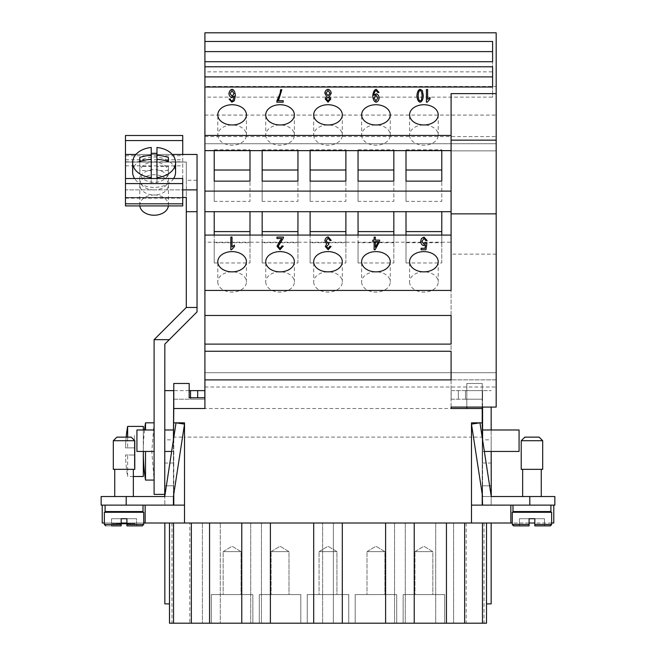 <?xml version="1.0" encoding="UTF-8"?>
<svg xmlns="http://www.w3.org/2000/svg" width="656" height="656" viewBox="0 0 656 656"><rect width="100%" height="100%" fill="white"/><g stroke="black" fill="none" stroke-linecap="round" stroke-linejoin="round"><path stroke-width="0.49" stroke-dasharray="3.28 2.46" d="M482.578 439.856L482.578 463.038L491.164 463.038L491.164 439.856L482.578 439.856L482.578 463.038M531.959 440.709L542.692 440.709L531.959 440.709L542.692 440.709L539.109 437.134L524.8 437.134L531.959 437.134L524.8 437.134L521.225 440.709L531.959 440.709M521.225 440.709L521.225 469.335L542.692 469.335L522.652 469.335L542.692 469.335L542.692 440.709M512.992 505.12L531.959 505.12L512.992 505.12L512.992 511.557L550.917 511.557L522.652 511.557L550.917 511.557L550.917 505.12L512.992 505.12L550.917 505.12M529.097 524.439L512.279 524.439L512.279 512.279L551.639 512.279L522.652 512.279L551.639 512.279L551.639 524.439L534.82 524.439L534.82 518.716L534.82 524.439L534.82 518.716L531.959 518.716L544.48 518.716L529.097 518.716L529.097 525.874L529.097 518.716L519.429 518.716L531.959 518.716L519.429 518.716L529.097 518.716L529.097 525.874L519.429 525.874L519.429 518.716L519.429 525.874L529.097 525.874L529.097 518.716L529.097 525.874L529.097 518.716L529.097 524.439L512.279 524.439L529.097 524.439L529.097 525.874L513.705 525.874M531.959 496.535L522.652 496.535L531.959 496.535M124.041 440.709L134.775 440.709L113.308 440.709L124.041 440.709L113.308 440.709L113.308 469.335L134.775 469.335L113.308 469.335L134.775 469.335L134.775 440.709L124.041 440.709M134.775 440.709L131.2 437.134L116.891 437.134L124.041 437.134L116.891 437.134L113.308 440.709M143.008 505.12L143.008 511.557L105.083 511.557L133.348 511.557L105.083 511.557L105.083 505.12L143.008 505.12L105.083 505.12M142.655 525.825L126.903 525.874L136.571 525.874L126.903 525.874L126.903 524.439L126.903 525.874L142.295 525.874L126.903 525.874L136.571 525.874L126.903 525.874L126.903 524.439L143.721 524.439L143.721 512.279L104.361 512.279L133.348 512.279L104.361 512.279L104.361 524.439L121.18 524.439L121.18 525.874L121.18 518.716L121.18 525.874L121.18 518.716L111.52 518.716L121.18 518.716L121.18 524.439L121.18 518.716L111.52 518.716L126.903 518.716L126.903 524.439L126.903 518.716L121.18 518.716L121.18 525.874L111.52 525.874L121.18 525.874L111.52 525.874L111.52 518.716L111.52 525.874L111.52 518.716L111.52 525.874L121.18 525.874L111.52 525.874M124.041 496.535L133.348 496.535L124.041 496.535M173.422 439.856L173.422 463.038L164.836 463.038L164.836 439.856L173.422 439.856L173.422 463.038M223.163 594.574L241.047 594.574L223.163 594.574L223.163 551.639L241.047 551.639L241.047 594.574L223.163 594.574L241.047 594.574L241.047 551.639L223.163 551.639L232.101 546.259L241.047 551.639L223.163 551.639L241.047 551.639L232.101 546.259L223.163 551.639L223.163 594.574M252.855 623.2L211.355 623.2L211.355 594.574L252.855 594.574L252.855 623.2L211.355 623.2L211.355 594.574L252.855 594.574L252.855 623.2L211.355 623.2L252.855 623.2M271.108 594.574L289.001 594.574L271.108 594.574L271.108 551.639L289.001 551.639L289.001 594.574L271.108 594.574L289.001 594.574L289.001 551.639L271.108 551.639L280.055 546.259L289.001 551.639L271.108 551.639L289.001 551.639L280.055 546.259L271.108 551.639L271.108 594.574M300.809 623.2L259.3 623.2L259.3 594.574L300.809 594.574L300.809 623.2L259.3 623.2L259.3 594.574L300.809 594.574L300.809 623.2L259.3 623.2L300.809 623.2M319.054 594.574L336.946 594.574L319.054 594.574L319.054 551.639L336.946 551.639L336.946 594.574L319.054 594.574L336.946 594.574L336.946 551.639L319.054 551.639L328 546.259L336.946 551.639L319.054 551.639L336.946 551.639L328 546.259L319.054 551.639L319.054 594.574M348.754 623.2L307.246 623.2L307.246 594.574L348.754 594.574L348.754 623.2L307.246 623.2L307.246 594.574L348.754 594.574L348.754 623.2L307.246 623.2L348.754 623.2M366.999 594.574L384.892 594.574L366.999 594.574L366.999 551.639L384.892 551.639L384.892 594.574L366.999 594.574L384.892 594.574L384.892 551.639L366.999 551.639L375.945 546.259L384.892 551.639L366.999 551.639L384.892 551.639L375.945 546.259L366.999 551.639L366.999 594.574M396.7 623.2L355.191 623.2L355.191 594.574L396.7 594.574L396.7 623.2L355.191 623.2L355.191 594.574L396.7 594.574L396.7 623.2L355.191 623.2L396.7 623.2M414.953 594.574L432.837 594.574L414.953 594.574L414.953 551.639L432.837 551.639L432.837 594.574L414.953 594.574L432.837 594.574L432.837 551.639L414.953 551.639L423.899 546.259L432.837 551.639L414.953 551.639L432.837 551.639L423.899 546.259L414.953 551.639L414.953 594.574M444.645 623.2L403.145 623.2L403.145 594.574L444.645 594.574L444.645 623.2L403.145 623.2L403.145 594.574L444.645 594.574L444.645 623.2L403.145 623.2L444.645 623.2M154.103 189.912A14.309 10.119 0 0 1 139.785 179.793A14.309 10.119 0 0 1 154.103 169.674A14.309 10.119 0 0 1 168.412 179.793A14.309 10.119 0 0 1 154.103 189.912M154.103 162.081A14.309 10.119 180 0 0 139.785 172.208A14.309 10.119 180 0 0 154.103 182.327A14.309 10.119 180 0 0 168.412 172.208A14.309 10.119 180 0 0 154.103 162.081M139.835 205.918A14.309 10.119 180 0 1 139.785 205.115A14.309 10.119 180 0 1 154.103 194.996A14.309 10.119 0 0 0 168.412 184.853A14.309 10.119 0 0 0 154.103 174.734A14.309 10.119 0 0 0 139.785 184.853A14.309 10.119 0 0 0 154.103 194.98A14.309 10.119 180 0 1 168.412 205.115A14.309 10.119 180 0 1 168.371 205.918M156.964 147.485L156.964 166.46L168.412 166.46L168.412 170.511L156.964 170.511L156.964 183.516A21.468 15.178 180 0 1 154.103 183.647A21.468 15.178 180 0 1 151.241 183.516L151.241 178.514M151.241 147.485L151.241 170.511L139.785 170.511L139.785 161.491L139.785 166.46L151.241 166.46M173.627 178.514A21.468 15.178 180 0 1 154.103 187.386A21.468 15.178 180 0 1 134.578 178.514M132.635 172.208A21.468 15.178 180 0 1 154.103 157.022A21.468 15.178 180 0 1 175.57 172.208M145.509 422.825L145.509 429.975M154.103 480.069L154.103 422.825L154.103 480.069L154.103 429.975L154.103 480.069L151.807 451.451L154.103 451.451L154.103 422.825L154.103 451.451L136.924 451.451L136.924 429.975L136.924 451.451L154.103 451.451L136.924 451.451L136.924 429.975L154.103 429.975M133.348 476.494L127.641 476.494L127.641 455.026L134.423 455.026L125.517 455.026L127.641 455.026L127.641 476.494A143.131 143.131 0 0 1 126.337 467.548L126.387 467.548A143.082 143.082 0 0 1 125.517 455.026L134.423 455.026L134.423 467.548L134.423 447.868L134.423 455.026L125.517 455.026A143.082 143.082 0 0 0 126.387 467.548L126.337 467.548M144.55 429.975A188.067 188.067 0 0 0 143.32 451.451L143.32 429.975M127.641 426.4L127.641 447.868L125.517 447.868L134.423 447.868L127.641 447.868L127.641 437.134M246.418 261.736L246.418 281.982A14.309 10.119 0 0 0 232.101 271.855A14.309 10.119 0 0 0 217.792 281.982L217.792 261.736M294.364 261.736L294.364 281.982A14.309 10.119 0 0 0 280.055 271.855A14.309 10.119 0 0 0 265.737 281.982L265.737 261.736M342.309 261.736L342.309 281.982A14.309 10.119 0 0 0 328 271.855A14.309 10.119 0 0 0 313.691 281.982L313.691 261.736M390.263 261.736L390.263 281.982A14.309 10.119 0 0 0 375.945 271.855A14.309 10.119 0 0 0 361.636 281.982L361.636 261.736M438.208 261.736L438.208 281.982A14.309 10.119 0 0 0 423.899 271.855A14.309 10.119 0 0 0 409.582 281.982L409.582 261.736M246.418 114.849L246.418 135.095A14.309 10.119 0 0 0 232.101 124.976A14.309 10.119 0 0 0 217.792 135.095L217.792 114.849M294.364 114.849L294.364 135.095A14.309 10.119 0 0 0 280.055 124.976A14.309 10.119 0 0 0 265.737 135.095L265.737 114.849M342.309 114.849L342.309 135.095A14.309 10.119 0 0 0 328 124.976A14.309 10.119 0 0 0 313.691 135.095L313.691 114.849M390.263 114.849L390.263 135.095A14.309 10.119 0 0 0 375.945 124.976A14.309 10.119 0 0 0 361.636 135.095L361.636 114.849M438.208 114.849L438.208 135.095A14.309 10.119 0 0 0 423.899 124.976A14.309 10.119 0 0 0 409.582 135.095L409.582 114.849M127.034 523.012L118.301 523.012L129.068 523.726L118.301 523.726L124.435 523.726L124.435 523.012L127.034 523.012L127.034 523.726M120.335 523.012L120.335 523.726M122.943 523.012L122.943 523.726L122.943 523.012M119.622 523.012L130.044 523.012L119.318 523.012L126.608 523.012L126.608 523.726L127.354 523.726L116.579 523.726L130.79 523.726L119.318 523.726L127.354 523.726L126.608 523.726L126.608 523.012L116.579 523.012L119.622 523.012L119.622 523.726M113.365 523.726L134.004 523.726L113.365 523.726L113.365 523.012L123.689 523.012L113.365 523.012M126.903 523.726L134.865 523.726L123.689 523.726L123.689 523.012L134.865 523.012L112.512 523.012L134.004 523.012L123.689 523.012L123.689 523.726L112.512 523.726L121.18 523.726M134.004 523.012L134.004 523.726M112.512 523.012L112.512 523.726M134.865 523.012L134.865 523.726M123.689 523.012L123.689 523.726M127.895 523.012L119.048 523.012L119.048 523.726L118.301 523.726L132.512 523.726L119.048 523.726L119.048 523.012L127.895 523.012L127.895 523.726M130.044 523.012L130.79 523.012L130.044 523.012L130.044 523.726L130.044 523.012M121.893 523.012L119.318 523.012L119.318 523.726L119.318 523.012L121.893 523.012L121.893 523.726M126.608 523.012L127.354 523.012L126.608 523.012L126.608 523.726L126.608 523.012M164.836 429.975L173.422 429.975L164.836 429.975L173.422 429.975L173.422 451.451L164.836 451.451L164.836 390.615L164.836 496.535L101.147 496.535L101.147 505.12L145.156 505.12L145.156 523.012L145.156 505.12L101.147 505.12L173.422 505.12L102.213 505.12L102.213 523.012L184.516 523.012L184.516 505.12L184.516 523.012L553.787 523.012L553.787 505.12L482.578 505.12L482.578 439.815L491.164 496.535L491.164 485.801L491.164 505.12L471.484 505.12L471.484 523.012L471.484 505.12L482.217 505.12L471.484 505.12L471.484 424.12L473.476 437.109L482.16 437.109L479.971 422.825L471.484 424.12L471.484 422.825L482.217 422.825L482.217 408.508L173.783 408.508L173.783 422.825L176.029 422.825L173.84 437.109L182.524 437.109L184.516 424.12L176.029 422.825L184.516 422.825L184.516 437.109L471.484 437.109L471.484 424.12L482.217 494.198L482.217 437.486L479.971 422.825L471.484 422.825L479.971 422.825L471.484 424.12L471.484 422.825L471.484 424.12L479.971 422.825L482.217 437.486L482.217 422.825L479.971 422.825L482.217 422.825M551.639 523.012L534.82 523.012M529.097 523.012L512.279 523.012M104.361 523.012L121.18 523.012M126.903 523.012L143.721 523.012M491.164 523.012L491.164 603.881L486.514 603.881L486.514 523.012L491.164 523.012L189.797 523.012L189.797 623.2L169.486 623.2L169.486 603.881L164.836 603.881L164.836 523.012L189.797 523.012M189.797 623.2L202.409 623.2L202.409 523.012L202.409 623.2L220.293 623.2L220.293 523.012L220.293 623.2L322.629 623.2L313.691 623.2L313.691 523.012L313.691 623.2L322.629 623.2L322.629 523.012L322.629 623.2L322.629 523.012L313.691 523.012L342.309 523.012L333.371 523.012L333.371 623.2L313.691 623.2L322.629 623.2L322.629 523.012L241.769 523.012L250.715 523.012L250.715 623.2L250.715 523.012L164.836 523.012M486.514 603.881L486.514 623.2L333.371 623.2L342.309 623.2L342.309 523.012L342.309 623.2L333.371 623.2L333.371 523.012L333.371 623.2L333.371 523.012L486.514 523.012M232.191 523.012L232.618 523.012M327.885 523.012L331.214 522.939L327.885 522.939M427.163 523.012L420.66 523.012M420.594 522.939L417.757 522.939L420.594 523.012M232.347 523.012L235.127 523.012M281.695 523.012L278.324 523.012M375.642 523.012L372.887 523.012M425.432 523.012L430.861 523.012L425.432 522.939M377.766 523.012L372.296 522.939L377.766 523.012M276.635 523.012L281.695 522.939M451.09 408.491L451.09 407.081L496.174 407.081L496.174 379.865L204.91 379.865L451.09 379.881L451.09 351.255L204.91 351.255M204.91 344.105L451.09 344.105L451.09 315.479L204.91 315.479M204.91 71.84L204.91 61.721L204.91 71.84L492.599 71.84L492.599 61.721L492.599 71.84M492.599 41.476L492.599 51.603M204.91 97.145L204.91 87.018L204.91 97.145L492.599 97.145L492.599 87.018L492.599 97.145M492.599 66.781L492.599 76.9M406.007 201.384L406.007 181.146L406.007 201.384L441.783 201.384L441.783 181.146L441.783 201.384M406.007 150.626L406.007 170.011M406.007 149.773L441.783 149.773L441.783 150.626M441.783 149.773L441.783 170.011M358.053 201.384L358.053 181.146L358.053 201.384L393.838 201.384L393.838 181.146L393.838 201.384M358.053 150.626L358.053 170.011M358.053 149.773L393.838 149.773L393.838 150.626M393.838 149.773L393.838 170.011M310.108 201.384L310.108 181.146L310.108 201.384L345.892 201.384L345.892 181.146L345.892 201.384M310.108 150.626L310.108 170.011M310.108 149.773L345.892 149.773L345.892 150.626M345.892 149.773L345.892 170.011M262.162 201.384L262.162 181.146L262.162 201.384L297.947 201.384L297.947 181.146L297.947 201.384M262.162 150.626L262.162 170.011M262.162 149.773L297.947 149.773L297.947 150.626M297.947 149.773L297.947 170.011M214.217 201.384L214.217 181.146L214.217 201.384L249.993 201.384L249.993 181.146L249.993 201.384M214.217 150.626L214.217 170.011M214.217 149.773L249.993 149.773L249.993 150.626M249.993 149.773L249.993 170.011M409.582 135.095A14.309 10.119 0 0 0 423.899 145.214A14.309 10.119 0 0 0 438.208 135.095M361.636 135.095A14.309 10.119 0 0 0 375.945 145.214A14.309 10.119 0 0 0 390.263 135.095M313.691 135.095A14.309 10.119 0 0 0 328 145.214A14.309 10.119 0 0 0 342.309 135.095M265.737 135.095A14.309 10.119 0 0 0 280.055 145.214A14.309 10.119 0 0 0 294.364 135.095M217.792 135.095A14.309 10.119 0 0 0 232.101 145.214A14.309 10.119 0 0 0 246.418 135.095M406.007 211.708L441.783 211.708M406.007 211.355L406.007 262.974L441.783 262.974L441.783 211.355M441.783 235.069L441.783 242.736L406.007 242.736L406.007 235.069M406.007 242.736L406.007 262.974M441.783 242.736L441.783 262.974M451.09 290.428L451.09 235.069L451.09 242.22L393.838 242.22L393.838 242.736L358.053 242.736L358.053 235.069M358.053 211.708L393.838 211.708M358.053 211.355L358.053 262.974L393.838 262.974L393.838 211.355M358.053 242.736L358.053 262.974M393.838 242.736L393.838 262.974M393.838 235.069L393.838 242.22L345.892 242.22L345.892 242.736L310.108 242.736L310.108 235.069M310.108 211.708L345.892 211.708M310.108 211.355L310.108 262.974L345.892 262.974L345.892 211.355M310.108 242.736L310.108 262.974M345.892 242.736L345.892 262.974M345.892 235.069L345.892 242.22L297.947 242.22L297.947 242.736L262.162 242.736L262.162 235.069M262.162 211.708L297.947 211.708M262.162 211.355L262.162 262.974L297.947 262.974L297.947 211.355M262.162 242.736L262.162 262.974M297.947 242.736L297.947 262.974M297.947 235.069L297.947 242.22L249.993 242.22L249.993 242.736L214.217 242.736L214.217 235.069M249.993 235.069L249.993 242.22L204.91 242.22L204.91 235.069L204.91 242.22M451.09 242.22L451.09 407.081L482.217 407.081L466.834 407.081L466.834 383.465L466.834 408.508L482.217 408.508L482.217 383.465L466.834 383.465L482.217 383.465L482.217 408.508L466.834 408.508L466.834 383.465L466.834 408.508L482.217 408.508L482.217 383.465L466.834 383.465L482.217 383.465L482.217 407.081L496.174 407.081L496.174 213.856L496.174 407.081L482.217 407.081M214.217 211.708L249.993 211.708M214.217 211.355L214.217 262.974L249.993 262.974L249.993 211.355M214.217 242.736L214.217 262.974M249.993 242.736L249.993 262.974M281.842 89.716L278.406 100.762M276.865 102.254L283.22 102.254M377.946 97.933L375.978 95.21L374.076 98.056M379.184 97.982L379.184 97.982C378.824 100.368 377.79 101.795 376.101 102.254C374.248 101.844 373.125 99.802 372.739 96.137M377.848 92.57L376.224 90.618C374.92 91.077 374.158 92.603 373.92 95.202M377.848 92.619L379.012 92.488M426.416 102.254L427.195 102.205M430.033 99.081L427.195 102.254M427.622 99.45L427.622 89.503M422.079 95.792C421.841 92.504 421.185 90.782 420.119 90.618C419.061 90.782 418.405 92.512 418.167 95.792M423.325 95.743L423.325 95.792C423.038 99.556 421.972 101.705 420.119 102.254C418.274 101.828 417.208 99.679 416.929 95.792L416.929 95.743M329.615 99.048L328.008 97.014L326.426 98.966M330.009 93.209L328.008 90.618L326.032 93.152M331.255 93.168L329.369 96.416M324.786 93.119L326.631 96.416M330.854 98.941L328.033 102.254L325.187 98.958M234.003 93.652L232.019 90.618L230.158 93.562M229.083 99.048L231.863 102.254L234.348 100.803L235.397 95.423M228.919 93.611L228.919 93.636C229.28 95.932 230.248 97.301 231.814 97.76L234.2 96.071M276.963 238.587L281.777 238.587M283.236 246.09L280.046 249.797L276.98 246.287M283.466 237.095L283.335 238.177L278.218 246.328M378.405 241.597L375.33 241.597L375.33 247.304M375.33 237.095L375.33 240.17M374.125 237.095L374.125 240.17M372.805 241.597L374.125 241.547M374.125 249.797L375.109 249.797L379.594 241.597M425.523 244.918L423.669 245.705C422.013 245.246 421.004 243.876 420.627 241.613M421.095 249.797L425.957 249.797L426.908 243.294M425.867 240.711L423.981 238.366L421.915 241.465M425.867 240.76L427.138 240.629M326.647 243.95L324.818 240.834M331.116 246.467L328.172 249.797L325.294 246.517M328.73 244.401L326.532 246.549M328.73 244.45L328.869 243.04M330.042 240.604L328.115 238.169L326.098 240.809M330.042 240.654L331.239 240.449M230.814 249.797L231.593 249.747M234.43 246.623L231.593 249.797M232.019 246.992L232.019 237.046M276.635 522.939L278.324 522.939M373.485 523.012L376.569 523.012L373.485 522.939M429.623 523.012L427.663 523.012L429.623 522.939M426.326 523.012L427.671 523.012L426.326 522.939M430.861 523.012L427.671 522.939L430.861 522.939M373.953 523.012L377.823 522.939L373.953 522.939M377.823 523.012L375.937 523.012L377.823 522.939M379.16 523.012L375.642 522.939M372.706 523.012L379.16 522.939M374.043 523.012L372.706 522.939M374.043 522.939L372.887 522.939M228.813 523.012L232.347 522.939M235.291 523.012L228.813 522.939M230.01 523.012L235.291 522.939M231.24 523.012L230.01 522.939M233.479 523.012L231.24 522.939M233.921 523.012L233.479 522.939M233.921 522.939L235.127 522.939M329.574 523.012L327.984 523.012L329.574 522.939M326.385 523.012L327.992 523.012L326.385 522.939M329.968 523.012L325.991 523.012L329.968 522.939M422.267 523.012L427.163 522.939M422.267 522.939L426.695 522.939L422.005 523.012M425.883 523.012L422.005 522.939M421.923 523.012L425.883 522.939M421.923 522.939L420.66 522.939M232.191 522.939L232.618 522.939M409.582 281.982A14.309 10.119 0 0 0 423.899 292.1A14.309 10.119 0 0 0 438.208 281.982M361.636 281.982A14.309 10.119 0 0 0 375.945 292.1A14.309 10.119 0 0 0 390.263 281.982M313.691 281.982A14.309 10.119 0 0 0 328 292.1A14.309 10.119 0 0 0 342.309 281.982M265.737 281.982A14.309 10.119 0 0 0 280.055 292.1A14.309 10.119 0 0 0 294.364 281.982M217.792 281.982A14.309 10.119 0 0 0 232.101 292.1A14.309 10.119 0 0 0 246.418 281.982M126.19 437.134A143.082 143.082 0 0 0 125.517 447.868L134.423 447.868L134.423 435.346L134.423 447.868L125.517 447.868A143.082 143.082 0 0 1 126.387 435.346L126.337 435.346M143.32 426.4L143.32 476.494M145.509 451.451L145.509 480.069M186.304 307.451L197.038 307.459L197.038 211.708L186.304 211.708L186.304 307.451L154.103 339.652L154.103 494.386L164.836 494.386L164.836 485.801L164.836 505.12L164.836 494.386M151.241 183.516L151.241 170.511M139.785 170.511L139.785 166.46M156.964 166.46L156.964 170.511M168.412 166.46L168.412 170.511M156.964 178.514L156.964 183.516M182.729 178.514L182.729 154.455M182.729 135.505L182.729 205.918M197.038 211.708L197.038 189.879L125.476 189.879L125.476 197.464L125.476 178.514L125.476 198.161L125.476 197.464L182.729 197.464M197.038 180.228L197.038 154.455L197.038 180.228L186.304 180.228L186.304 162.048L125.476 162.048L125.476 154.455L125.476 189.879L182.729 189.879M125.476 135.505L125.476 205.918M172.282 154.455L135.915 154.455M186.304 211.708L186.304 162.048L186.304 197.472L125.476 197.472L125.476 162.048L186.304 162.048L186.304 180.228M197.038 189.879L197.038 154.455L125.476 154.455M154.103 339.669L169.273 339.669L197.038 311.895L197.038 307.459M164.836 451.451L173.422 451.451L164.836 451.451L164.836 344.105L169.273 339.669M164.836 439.856L164.836 463.038M171.642 451.451L173.422 451.451L173.422 439.815L164.836 496.535L173.422 496.535L101.147 496.535L173.422 496.535L173.422 451.451L173.422 496.535L173.422 485.801L164.836 485.801L173.422 485.801L173.422 505.12L173.422 496.535L182.524 437.109M496.174 379.865L496.174 372.706L204.91 372.706L204.91 408.491M496.174 143.721L496.174 386.999L496.174 372.706L204.91 372.706L204.91 143.721L204.91 150.855L496.174 150.855L496.174 136.571L496.174 150.855L204.91 150.855L204.91 143.721L496.174 143.705L496.174 86.453L204.91 86.453L204.91 143.721L496.174 143.721L204.91 143.721M204.91 115.079L496.174 115.079M173.783 408.508L204.91 408.508L173.783 408.508L173.783 383.465L173.783 408.508L204.91 408.508L204.91 397.774L190.527 397.774L204.836 397.774L204.836 399.209L204.91 397.774L204.91 408.508L204.91 397.774L189.166 397.774L189.166 383.465L173.783 383.465L173.783 408.508L204.91 408.508L204.91 397.774M173.783 422.825L173.783 505.12L184.516 505.12L184.516 422.825L173.783 422.825L176.029 422.825L173.783 437.486L176.029 422.825L184.516 424.12L176.029 422.825L184.516 422.825L184.516 424.12L173.783 494.198L173.783 437.486L164.738 496.535L173.84 437.109M164.738 496.535L173.422 496.535L184.516 424.12L184.516 505.12L173.783 505.12M184.516 523.012L184.516 437.109M473.476 437.109L482.578 496.535L554.853 496.535L482.578 496.535L491.262 496.535L482.16 437.109M491.262 496.535L554.853 496.535L554.853 505.12L482.578 505.12L554.853 505.12L554.853 496.535L554.853 505.12L482.578 505.12L491.164 505.12L491.164 429.975L491.164 451.451L519.076 451.451L519.076 429.975L519.076 451.451L482.578 451.451L519.076 451.451L519.076 429.975L482.578 429.975L491.164 429.975L482.578 429.975L482.578 496.535L491.262 496.535L482.217 437.486L482.217 494.198L471.484 424.12L471.484 505.12M496.174 86.453L496.174 32.8L204.91 32.8L204.91 86.453M471.484 437.109L471.484 523.012M510.844 523.012L510.844 505.12L510.844 523.012L510.844 505.12L553.787 505.12M482.578 505.12L482.578 485.801L482.578 505.12L482.578 485.801L482.578 505.12L510.844 505.12M491.164 407.081L491.164 429.975M491.164 439.856L491.164 463.038M482.578 485.801L491.164 485.801L482.578 485.801M145.156 523.012L145.156 505.12L184.516 505.12M102.213 505.12L145.156 505.12M169.486 523.012L169.486 603.881M173.422 505.12L173.422 485.801L164.836 485.801L173.422 485.801L173.422 505.12M444.645 594.574L403.145 594.574L444.645 594.574M396.7 594.574L355.191 594.574L396.7 594.574M348.754 594.574L307.246 594.574L348.754 594.574M300.809 594.574L259.3 594.574L300.809 594.574M252.855 594.574L211.355 594.574L252.855 594.574M394.551 523.012L394.551 623.2L394.551 523.012M394.551 623.2L385.605 623.2L394.551 623.2M385.605 523.012L385.605 623.2M414.231 523.012L414.231 623.2L405.285 623.2L414.231 623.2M405.285 523.012L405.285 623.2L405.285 523.012M250.715 623.2L241.769 623.2L250.715 623.2M241.769 523.012L241.769 623.2M270.395 523.012L270.395 623.2L261.449 623.2L270.395 623.2M261.449 523.012L261.449 623.2L261.449 523.012M446.441 523.012L446.441 623.2M209.559 523.012L209.559 623.2M342.309 523.012L342.309 623.2M313.691 523.012L313.691 623.2M453.591 523.012L453.591 623.2L453.591 523.012M435.707 523.012L435.707 623.2L435.707 523.012M126.903 524.439L143.721 524.439L126.903 524.439L126.903 518.716L126.903 525.874L126.903 518.716L136.571 518.716L121.18 518.716L121.18 525.874L121.18 524.439L104.37 524.595M136.571 525.874L136.571 518.716L126.903 518.716L136.571 518.716L136.571 525.874M126.903 525.874L126.903 518.716L126.903 525.874M121.18 525.874L105.796 525.874L121.18 525.874M124.041 512.279L114.743 512.279L124.041 512.279M173.422 429.975L173.422 390.615L173.422 399.209L173.422 390.615L190.527 390.615L190.527 399.209L190.527 397.774L190.527 399.209L173.783 399.209M204.836 397.774L204.836 390.615L190.527 390.615L190.527 397.774L189.166 397.774L190.527 397.774M173.422 399.209L204.836 399.209L190.527 399.209L190.527 390.615M189.166 390.615L173.783 390.615M173.422 390.615L164.836 390.615M101.147 505.12L101.147 496.535L101.147 505.12M550.204 525.874L534.82 525.874L544.48 525.874L534.82 525.874L534.82 518.716L544.48 518.716L534.82 518.716L534.82 525.874L544.48 525.874L544.48 518.716L544.48 525.874L534.82 525.874L534.82 524.439L534.82 525.874L550.204 525.874L534.82 525.874L534.82 518.716L534.82 525.874L534.82 524.439L551.639 524.439L551.048 525.604M519.429 525.874L519.429 518.716L519.429 525.874M544.48 525.874L544.48 518.716L544.48 525.874M531.959 512.279L522.652 512.279L531.959 512.279M482.578 429.975L482.578 390.615L491.164 390.615L482.578 390.615L482.578 407.081M482.578 390.615L482.578 399.209L482.578 390.615L465.473 390.615L482.578 390.615M482.217 505.12L482.217 494.198L482.578 496.535M496.174 213.856L451.09 213.856M496.174 254.143L451.09 254.143M451.09 407.081L451.09 93.628M466.834 408.508L482.217 408.508M189.166 383.465L173.783 383.465L189.166 383.465L189.166 397.774L189.166 383.465M465.473 399.209L482.578 399.209L458.314 399.209L465.473 399.209L465.473 390.615L465.473 399.209L465.473 390.615L451.164 390.615L451.164 399.209L458.314 399.209L451.164 399.209L451.164 390.615L465.473 390.615L465.473 399.209M491.164 451.451L484.358 451.451M154.103 451.451L151.807 451.451L154.103 422.825M125.099 523.012L125.099 523.726M126.395 523.012L126.395 523.726M128.97 523.012L128.97 523.726L128.97 523.012M128.33 523.012L128.33 523.726L128.33 523.012M118.4 523.012L118.4 523.726M120.975 523.012L120.975 523.726M122.27 523.012L122.27 523.726M120.761 523.012L120.761 523.726L120.761 523.012M119.048 523.012L119.048 523.726M131.118 523.012L131.118 523.726M132.414 523.012L132.414 523.726M117.326 523.012L117.326 523.726L117.326 523.012M116.834 523.012L116.834 523.726L116.834 523.012M125.476 197.743L182.729 197.743L125.476 197.743M125.476 161.819L182.729 161.819M125.476 159.793L182.729 159.793M125.476 155.743L182.729 155.743M125.476 165.861L182.729 165.861M125.476 203.819L182.729 203.819M496.174 379.84L204.91 379.84L496.174 379.84M126.19 505.12L126.19 496.535M529.81 505.12L529.81 496.535M484.03 523.012L484.03 623.2M466.203 523.012L466.203 623.2M171.97 523.012L171.97 623.2M121.18 524.439L104.361 524.439M197.686 390.615L197.686 397.774M534.82 524.439L551.639 524.439M458.314 390.615L458.314 399.209L458.314 390.615M541.257 512.279L541.257 511.557M541.257 496.535L541.257 469.335M133.348 512.279L133.348 511.557M133.348 496.535L133.348 469.335M139.785 179.793L139.785 172.208M139.785 184.853L139.785 205.115M125.001 523.012L125.001 523.726M129.068 523.012L129.068 523.726M118.301 523.012L118.301 523.726L118.301 523.012M122.369 523.012L122.369 523.726M127.354 523.012L127.354 523.726L127.354 523.012M120.015 523.012L120.015 523.726M132.512 523.012L132.512 523.726M116.579 523.012L116.579 523.726L116.579 523.012M130.79 523.012L130.79 523.726M168.412 184.853L168.412 205.115M168.412 172.208L168.412 179.793M125.476 198.161L182.729 198.161M204.91 386.999L496.174 386.999M204.91 136.571L496.174 136.571M114.743 469.335L114.743 496.535M114.743 511.557L114.743 512.279M522.652 496.535L522.652 469.335M512.279 524.439L512.869 525.604M522.652 512.279L522.652 511.557"/><path stroke-width="0.98" d="M531.959 440.709L521.225 440.709L524.8 437.134L539.109 437.134L542.692 440.709L531.959 440.709M542.692 440.709L542.692 469.335L521.225 469.335L521.225 440.709M550.917 505.12L550.917 511.557L512.992 511.557L512.992 505.12M529.097 524.439L512.279 524.439L513.705 525.874L529.097 525.874L529.097 518.716L534.82 518.716L534.82 525.874L550.204 525.874L551.639 524.439L534.82 524.439M551.639 524.439L551.639 512.279L512.279 512.279L512.279 524.439M113.308 440.709L134.775 440.709L134.775 469.335L113.308 469.335L113.308 440.709L116.891 437.134L131.2 437.134L134.775 440.709M105.083 505.12L105.083 511.557L143.008 511.557L143.008 505.12M121.18 524.439L121.18 518.716L126.903 518.716L126.903 525.874L142.295 525.874L143.721 524.439L143.721 512.279L104.361 512.279L104.361 524.439L121.18 524.439L121.18 525.874L111.52 525.874M168.371 205.918A14.309 10.119 180 0 1 154.103 215.234A14.309 10.119 180 0 1 139.835 205.918M151.241 178.514L151.241 177.579A21.468 15.178 180 0 1 132.635 162.532A21.468 15.178 180 0 1 151.241 147.485L151.241 155.283A33.817 23.911 0 0 0 139.785 157.44L139.785 161.491L139.785 157.44M151.241 153.422A21.468 15.178 180 0 1 154.103 153.291A21.468 15.178 180 0 1 156.964 153.422M134.578 178.514A21.468 15.178 180 0 1 132.635 172.208L132.635 162.532M145.509 429.975L145.509 422.825L154.103 422.825M154.103 480.069L145.509 480.069L145.509 451.451M145.509 480.069A188.067 188.067 0 0 1 143.32 451.451L143.32 476.494L133.348 476.494M143.32 429.975L143.32 426.4L127.641 426.4A143.131 143.131 0 0 0 126.337 435.346L126.387 435.346A143.082 143.082 0 0 0 126.19 437.134M127.641 437.134L127.641 426.4M217.792 261.736A14.309 10.119 180 0 1 232.101 251.617A14.309 10.119 180 0 1 246.418 261.736A14.309 10.119 180 0 1 232.101 271.855A14.309 10.119 180 0 1 217.792 261.736M265.737 261.736A14.309 10.119 180 0 1 280.055 251.617A14.309 10.119 180 0 1 294.364 261.736A14.309 10.119 180 0 1 280.055 271.855A14.309 10.119 180 0 1 265.737 261.736M313.691 261.736A14.309 10.119 180 0 1 328 251.617A14.309 10.119 180 0 1 342.309 261.736A14.309 10.119 180 0 1 328 271.855A14.309 10.119 180 0 1 313.691 261.736M361.636 261.736A14.309 10.119 180 0 1 375.945 251.617A14.309 10.119 180 0 1 390.263 261.736A14.309 10.119 180 0 1 375.945 271.855A14.309 10.119 180 0 1 361.636 261.736M409.582 261.736A14.309 10.119 180 0 1 423.899 251.617A14.309 10.119 180 0 1 438.208 261.736A14.309 10.119 180 0 1 423.899 271.855A14.309 10.119 180 0 1 409.582 261.736M217.792 114.849A14.309 10.119 180 0 1 232.101 104.73A14.309 10.119 180 0 1 246.418 114.849A14.309 10.119 180 0 1 232.101 124.976A14.309 10.119 180 0 1 217.792 114.849M265.737 114.849A14.309 10.119 180 0 1 280.055 104.73A14.309 10.119 180 0 1 294.364 114.849A14.309 10.119 180 0 1 280.055 124.976A14.309 10.119 180 0 1 265.737 114.849M313.691 114.849A14.309 10.119 180 0 1 328 104.73A14.309 10.119 180 0 1 342.309 114.849A14.309 10.119 180 0 1 328 124.976A14.309 10.119 180 0 1 313.691 114.849M361.636 114.849A14.309 10.119 180 0 1 375.945 104.73A14.309 10.119 180 0 1 390.263 114.849A14.309 10.119 180 0 1 375.945 124.976A14.309 10.119 180 0 1 361.636 114.849M409.582 114.849A14.309 10.119 180 0 1 423.899 104.73A14.309 10.119 180 0 1 438.208 114.849A14.309 10.119 180 0 1 423.899 124.976A14.309 10.119 180 0 1 409.582 114.849M121.18 523.726L126.903 523.726M123.689 523.012L123.689 523.726M553.787 505.12L553.787 523.012L551.639 523.012M534.82 523.012L529.097 523.012M512.279 523.012L145.156 523.012L145.156 505.12M102.213 505.12L102.213 523.012L104.361 523.012M121.18 523.012L126.903 523.012M143.721 523.012L145.156 523.012M451.09 379.881L204.91 379.881L204.91 351.255L451.09 351.255L451.09 379.881M451.09 344.105L204.91 344.105L204.91 315.479L451.09 315.479L451.09 344.105M173.783 390.615L173.422 439.815L173.783 408.508L204.91 408.508L204.91 379.881M173.783 422.825L184.516 422.825L184.516 523.012M471.484 523.012L471.484 422.825L482.217 422.825L482.217 408.508L451.09 408.508L451.09 407.081L466.834 407.081L466.834 408.508M496.174 213.856L451.09 213.856L451.09 93.628L496.174 93.628L496.174 407.081L451.09 407.081M451.09 213.856L451.09 290.428L204.91 290.428L204.91 66.781L492.599 66.781L492.599 87.018L204.91 87.018M204.91 315.479L204.91 290.428M204.91 351.255L204.91 344.105M492.599 61.721L204.91 61.721L204.91 41.476L492.599 41.476L492.599 61.721L492.599 51.603L204.91 51.603M492.599 87.018L492.599 76.9L204.91 76.9M204.91 66.781L204.91 61.721M451.09 135.448L204.91 135.448M204.91 41.476L204.91 32.8L496.174 32.8L496.174 93.628M278.406 100.704L283.22 100.704L283.22 102.205L276.865 102.205L276.865 100.999L280.145 93.193L280.604 89.716L281.842 89.716L278.406 100.762L283.22 100.762L283.22 102.205M376.257 89.29L379.012 92.43L377.848 92.57L376.224 90.561C374.92 91.028 374.158 92.553 373.92 95.153L376.282 93.792C377.856 94.243 378.824 95.62 379.184 97.933C378.824 100.319 377.79 101.746 376.101 102.205C374.248 101.787 373.125 99.753 372.739 96.088C373.092 92.086 374.264 89.823 376.257 89.29L379.012 92.488M426.416 102.205L426.416 89.503L427.622 89.503L427.622 99.392L430.033 97.523L430.033 99.031L427.195 102.205L426.416 102.205L426.416 89.552L427.622 89.552M422.357 90.594L423.325 95.743C423.038 99.507 421.972 101.655 420.119 102.205C418.274 101.778 417.208 99.622 416.929 95.743C417.208 91.996 418.266 89.847 420.119 89.29L422.357 90.594L423.325 95.792M331.255 93.168L329.369 96.366L330.854 98.941L328.033 102.205L325.187 98.908L326.631 96.366L324.786 93.119C325.146 91.036 326.221 89.757 328.016 89.29C329.82 89.757 330.895 91.045 331.255 93.168M231.863 102.205L229.083 99.048L230.281 98.925L230.732 100.261L231.945 100.926L232.97 100.516L234.2 96.022L231.814 97.711C230.248 97.252 229.28 95.883 228.919 93.611C229.288 91.258 230.313 89.823 231.986 89.29C233.88 89.7 235.02 91.742 235.397 95.423L234.348 100.753L231.863 102.205M451.09 150.626L441.783 150.626L441.783 181.146L441.783 170.011L406.007 170.011L406.007 181.146L406.007 150.626L393.838 150.626L393.838 181.146L358.053 181.146L358.053 150.626L345.892 150.626L345.892 181.146L310.108 181.146L310.108 150.626L297.947 150.626L297.947 181.146L262.162 181.146L262.162 150.626L249.993 150.626L249.993 181.146L214.217 181.146L214.217 150.626L204.91 150.626M441.783 181.146L406.007 181.146M441.783 150.626L406.007 150.626M393.838 181.146L393.838 170.011L358.053 170.011L358.053 181.146M393.838 150.626L358.053 150.626M345.892 181.146L345.892 170.011L310.108 170.011L310.108 181.146M345.892 150.626L310.108 150.626M297.947 181.146L297.947 170.011L262.162 170.011L262.162 181.146M297.947 150.626L262.162 150.626M451.09 191.109L204.91 191.109M249.993 181.146L249.993 170.011L214.217 170.011L214.217 181.146M249.993 150.626L214.217 150.626M451.09 211.708L249.993 211.708L249.993 235.069M406.007 235.069L406.007 211.708M441.783 211.708L441.783 235.069M441.783 231.601L406.007 231.601M358.053 235.069L358.053 211.708M393.838 211.708L393.838 235.069M393.838 231.601L358.053 231.601M310.108 235.069L310.108 211.708M345.892 211.708L345.892 235.069M345.892 231.601L310.108 231.601M262.162 235.069L262.162 211.708M297.947 211.708L297.947 235.069M297.947 231.601L262.162 231.601M249.993 211.708L204.91 211.708M214.217 235.069L214.217 211.708M249.993 231.601L214.217 231.601M281.842 89.765L280.604 89.716M276.865 102.205L280.145 93.25L280.604 89.765M375.954 100.967L377.946 97.883L375.978 95.161L374.076 98.006L375.954 100.967L377.946 97.883M374.076 98.006L375.954 100.917M372.739 96.137C373.092 92.135 374.264 89.872 376.257 89.339M373.936 95.464L376.282 93.841C377.856 94.292 378.824 95.669 379.184 97.982M430.033 99.031L430.033 97.58L427.622 99.392M418.167 95.743L418.167 95.792C418.405 99.081 419.061 100.803 420.135 100.967L421.472 100.065L422.079 95.743C421.841 92.455 421.185 90.725 420.119 90.561C419.061 90.733 418.405 92.455 418.167 95.743C418.405 99.031 419.061 100.753 420.135 100.917L421.472 100.065M421.472 100.015L422.079 95.743M416.929 95.792C417.208 92.045 418.266 89.897 420.119 89.339L422.357 90.643M326.426 98.917L328.016 100.983L329.615 98.999L328.008 96.965L326.426 98.917L328.016 100.926L329.615 98.999M326.032 93.103L328.049 95.743L330.009 93.16L328.008 90.561L326.032 93.103L328.049 95.694L330.009 93.16M329.369 96.366L330.854 98.99M324.786 93.168C325.146 91.086 326.221 89.806 328.016 89.339C329.82 89.806 330.895 91.094 331.255 93.218M326.631 96.366L325.187 98.958M230.158 93.513L232.06 96.391L234.003 93.652L232.019 90.561L230.158 93.513L232.06 96.342L234.003 93.603M228.919 93.66C229.288 91.307 230.313 89.872 231.986 89.339C233.88 89.749 235.02 91.791 235.397 95.473M234.2 96.022L232.97 100.516M230.732 100.261L231.945 100.983L232.97 100.565M230.281 98.925L230.732 100.311M230.281 98.974L229.092 99.097M278.218 246.271L280.071 248.46L281.998 245.926L283.236 246.09L280.046 249.747L276.98 246.238L281.777 238.538L276.963 238.538L276.963 237.046L283.466 237.046L283.335 238.128L278.218 246.271L280.071 248.509L281.998 245.975L283.236 246.139M281.777 238.538L279.882 240.973M276.98 246.287L279.882 241.023M283.466 237.095L276.963 237.095L276.963 238.538M375.33 247.255L378.405 241.597L375.33 241.547L375.33 247.255L378.405 241.547M375.33 237.144L374.125 237.144M374.125 237.095L375.33 237.095L375.33 240.121L379.594 240.121L379.594 241.547L375.109 249.747L374.125 249.747L374.125 241.547L372.805 241.547L372.805 240.121L374.125 240.121L374.125 237.095M374.125 240.121L372.805 240.17L372.805 241.547M374.125 241.597L374.125 249.747M379.594 241.547L379.594 240.17L375.33 240.121M425.523 244.868L425.006 248.312L421.095 248.312L421.095 249.747L421.095 248.263L425.006 248.263L425.523 244.868L423.669 245.656C422.013 245.188 421.004 243.827 420.627 241.556L421.406 238.579L423.981 237.046L427.138 240.572L425.867 240.711L423.981 238.317L421.915 241.465L423.997 244.335L425.785 243.105L426.908 243.294M420.627 241.613L421.406 238.628L423.981 237.095L427.138 240.629M421.915 241.416L423.997 244.286L425.785 243.056L426.917 243.245L425.957 249.747L421.095 249.747M326.098 240.76L328.016 243.22L328.869 243.04L328.73 244.401L326.532 246.492L328.139 248.468L329.919 246.189L331.116 246.467L328.172 249.747L325.294 246.467L326.647 243.901L324.818 240.785C325.204 238.645 326.303 237.324 328.115 236.832L331.239 240.399L330.042 240.604L328.115 238.12L326.098 240.809L328.016 243.269L328.869 243.097M324.818 240.834C325.204 238.694 326.303 237.382 328.115 236.882L331.239 240.449M326.647 243.901L325.294 246.517M331.108 246.517L329.919 246.189M326.532 246.492L328.139 248.526L329.919 246.238M232.019 237.095L230.814 237.095L230.814 249.747L230.814 237.046L232.019 237.046L232.019 246.992L234.43 245.123L234.43 246.574L231.593 249.747L230.814 249.747M232.019 246.943L234.43 245.065L234.43 246.574M451.09 235.069L204.91 235.069M154.103 339.669L186.296 307.459L186.304 211.708L197.038 211.708L197.038 311.895L169.273 339.669L154.103 339.669L154.103 494.386L164.836 494.386M151.241 177.579L151.241 159.334A33.817 23.911 180 0 0 139.785 161.491M151.241 159.334L151.241 155.283M168.412 161.491A33.817 23.911 180 0 0 156.964 159.334L156.964 177.579A21.468 15.178 180 0 0 175.57 162.532A21.468 15.178 180 0 0 156.964 147.485L156.964 155.283A33.817 23.911 0 0 1 168.412 157.44L168.412 161.491L168.412 157.44M156.964 159.334L156.964 155.283M156.964 177.579L156.964 178.514M175.57 162.532L175.57 172.208A21.468 15.178 180 0 1 173.627 178.514M182.729 183.582L182.729 178.514L125.476 178.514L125.476 183.582L182.729 183.582L182.729 205.918L125.476 205.918L125.476 183.582M182.729 140.564L182.729 135.505L125.476 135.505L125.476 140.564L182.729 140.564L182.729 154.455M135.915 154.455L125.476 154.455L125.476 140.564M182.729 189.879L197.038 189.879L197.038 154.455L172.282 154.455M125.476 154.455L125.476 178.514M186.304 211.708L186.304 197.472L182.729 197.472M197.038 189.879L197.038 211.708M186.296 307.459L197.038 307.459M169.273 339.669L164.836 344.105L164.738 496.535L176.029 422.825L184.516 424.12L173.422 496.535L173.783 494.198L173.783 505.12M154.103 451.451L136.924 451.451L136.924 429.975L154.103 429.975M173.422 429.975L164.836 429.975M173.783 408.508L173.783 383.465L189.166 383.465L189.166 397.774L204.91 397.774M482.217 505.12L482.217 494.198L482.578 505.12L554.853 505.12L554.853 496.535L491.262 496.535L491.164 451.451L519.076 451.451L519.076 429.975L482.578 429.975L482.578 439.815L482.217 422.825M471.484 505.12L482.578 505.12M510.844 523.012L510.844 505.12M486.514 523.012L486.514 603.881L491.164 603.881L491.164 523.012M491.164 429.975L491.164 407.081M184.516 505.12L101.147 505.12L101.147 496.535L164.738 496.535M169.486 523.012L169.486 603.881L164.836 603.881L164.836 523.012M385.605 523.012L385.605 623.2L486.514 623.2L486.514 603.881M414.231 523.012L414.231 623.2M241.769 523.012L241.769 623.2L385.605 623.2M270.395 523.012L270.395 623.2M169.486 603.881L169.486 623.2L241.769 623.2M313.691 523.012L313.691 623.2M342.309 523.012L342.309 623.2M209.559 523.012L209.559 623.2M446.441 523.012L446.441 623.2M173.422 390.615L164.836 390.615M204.836 397.774L204.836 390.615L190.527 390.615L190.527 397.774M190.527 390.615L189.166 390.615M173.422 505.12L173.422 496.535L173.422 505.12M171.642 451.451L164.836 451.451M482.578 407.081L482.578 429.975M491.262 496.535L479.971 422.825L471.484 424.12L482.578 496.535M482.217 407.081L482.217 408.508M496.174 140.146L451.09 140.146M484.358 451.451L491.164 451.451M125.476 203.819L182.729 203.819M173.537 523.012L173.537 623.2M191.355 523.012L191.355 623.2M464.645 523.012L464.645 623.2M482.463 523.012L482.463 623.2M126.903 524.439L143.721 524.447M197.686 390.615L197.686 397.774M126.19 505.12L126.19 496.535M529.81 505.12L529.81 496.535M522.652 512.279L522.652 511.557M522.652 496.535L522.652 469.335M114.743 512.279L114.743 511.557M114.743 496.535L114.743 469.335M145.509 422.825A188.067 188.067 0 0 0 144.55 429.975M104.361 524.439L105.796 525.874M133.348 496.535L133.348 469.335M133.348 512.279L133.348 511.557M541.257 469.335L541.257 496.535M541.257 511.557L541.257 512.279M550.614 525.817L550.204 525.874M513.295 525.817L513.705 525.874"/></g></svg>
